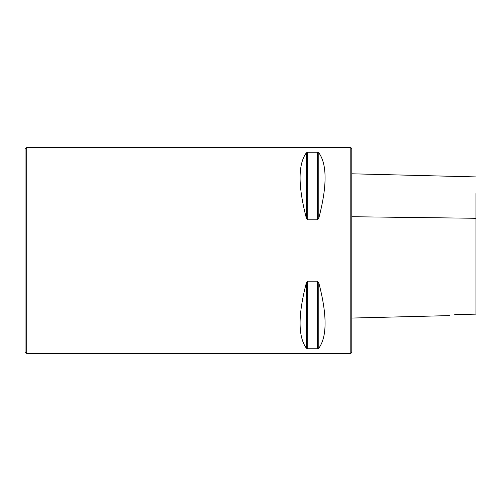 <?xml version="1.0" encoding="UTF-8"?>
<svg xmlns="http://www.w3.org/2000/svg" width="501" height="501" viewBox="0 0 501 501"><rect width="100%" height="100%" fill="white"/><g stroke="black" fill="none" stroke-linecap="round" stroke-linejoin="round"><path stroke-width="0.75" d="M26.685 353.424L25.05 351.79L25.05 149.21L26.685 147.576L26.685 353.424L350.806 353.424L350.806 147.576L26.685 147.576M350.806 147.576L351.79 148.559L351.79 352.441L350.806 353.424M475.95 193.605L475.95 314.14L455.691 314.59C447.8 315.899 447.8 315.899 455.691 314.59L454.263 314.853M475.95 314.146L475.95 309.374M475.95 309.311L475.95 294.538M318.805 282.877C327.172 314.897 327.172 336.672 318.805 348.195L317.39 348.746L307.771 348.746L306.355 348.195C297.989 336.672 297.989 314.897 306.355 282.877L307.771 281.174L317.39 281.174L318.805 282.877L318.805 348.195M317.39 281.174L317.603 348.74M307.771 348.746L307.558 281.205M317.39 152.254L317.39 219.826L307.771 219.826L306.355 218.123C297.989 186.103 297.989 164.328 306.355 152.805L307.771 152.254L317.39 152.254L318.805 152.805C327.172 164.328 327.172 186.103 318.805 218.123L317.603 219.795M307.771 219.826L307.558 152.26M317.365 353.324L316.432 353.286M315.486 353.255L314.428 353.23M313.344 353.218L312.223 353.218M311.115 353.224L310.063 353.249M309.042 353.274L308.153 353.311M306.994 353.368L306.449 353.399M351.79 216.72L475.95 218.279M306.355 282.877L306.355 348.195M318.805 218.123L318.805 152.805M306.355 218.123L306.355 152.805M449.403 315.605L351.79 318.054M475.95 176.916L351.79 173.797"/></g></svg>
